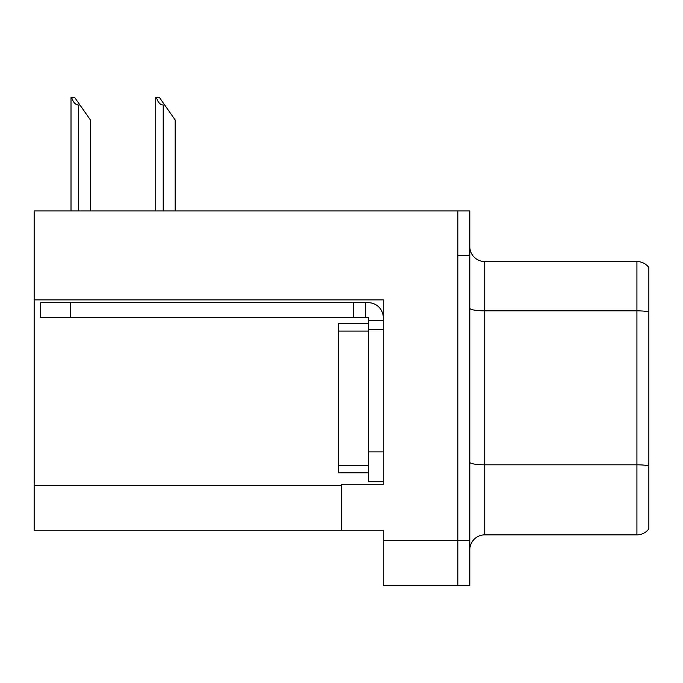 <?xml version="1.0" encoding="UTF-8"?>
<svg xmlns="http://www.w3.org/2000/svg" width="683" height="683" viewBox="0 0 683 683"><rect width="100%" height="100%" fill="white"/><g stroke="black" fill="none" stroke-linecap="round" stroke-linejoin="round"><path stroke-width="1.02" d="M383.274 329.565L383.274 451.907L368.35 451.907L368.35 481.746L383.274 481.746L383.274 451.907L383.274 484.58L341.5 484.58L341.5 530.239L34.15 530.239L34.15 299.871L383.274 299.871L383.274 329.565L368.35 329.565L368.35 317.629L353.435 317.629L353.435 302.706L368.35 302.706A14.924 14.924 0 0 1 383.274 317.638M341.5 530.239L383.274 530.239L383.274 585.442L457.875 585.442L457.875 540.68L457.875 585.442L469.81 585.442L469.81 540.68L457.875 540.68L457.875 210.953L34.15 210.953L34.15 299.871M469.81 549.781A14.924 14.924 0 0 1 484.734 534.866L636.915 534.866L636.915 261.529A14.924 14.924 0 0 1 648.85 267.497L648.85 528.898A14.924 14.924 0 0 1 636.915 534.866M457.875 210.953L469.81 210.953L469.81 255.707L457.875 255.707L457.875 540.68L383.274 540.68M648.85 267.497A14.924 14.924 0 0 0 636.915 261.529A14.924 14.924 0 0 1 648.85 267.497A14.924 14.924 0 0 0 636.915 261.529L484.734 261.529A14.924 14.924 0 0 1 469.81 246.606A14.924 14.924 0 0 0 484.734 261.529L484.734 534.866M469.81 255.707L469.81 540.68M648.85 312.916L648.85 311.883A14.924 2.587 180 0 0 636.915 310.842L484.734 310.842A14.924 2.587 -0 0 1 469.81 308.255M156.45 97.558L159.472 97.558L164.697 105.02L163.211 105.02C160.129 104.781 157.875 102.296 156.45 97.558L155.75 97.558L155.75 210.953M175.147 210.953L175.147 119.943L164.697 105.02M71.698 97.558L74.729 97.558L79.954 105.02L78.46 105.02C75.378 104.781 73.124 102.296 71.698 97.558L71.006 97.558L71.006 210.953M90.395 210.953L90.395 119.943L79.954 105.02M70.554 317.629L70.554 302.706L40.715 302.706L40.715 317.629L353.435 317.629M70.554 302.706L353.435 302.706M368.35 481.746L383.274 481.746M365.371 317.629L365.371 302.706M383.274 320.609L368.35 320.609M368.35 451.907L368.359 323.597L338.512 323.597L338.512 472.798L368.35 472.798M34.15 485.476L341.5 485.476M648.85 465.857A14.924 2.587 180 0 0 636.915 464.816L484.734 464.816A14.924 2.587 0 0 1 469.81 462.229M484.734 261.529A14.924 14.924 0 0 1 469.81 246.606M163.211 210.953L163.211 105.02M78.46 210.953L78.46 105.02M338.512 465.336L368.35 465.336M338.512 331.059L368.35 331.059"/></g></svg>
